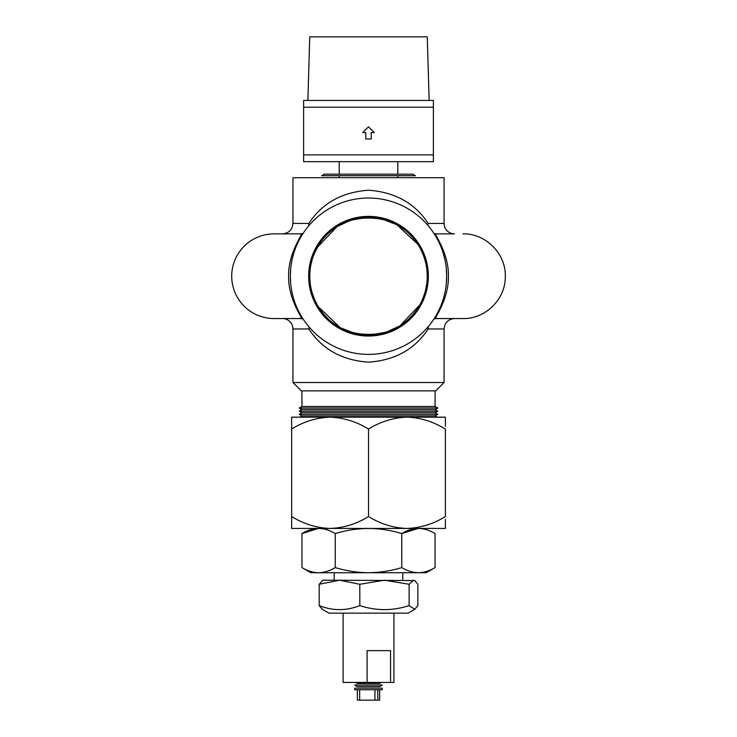 <?xml version="1.0" encoding="UTF-8"?>
<svg xmlns="http://www.w3.org/2000/svg" width="737" height="737" viewBox="0 0 737 737"><rect width="100%" height="100%" fill="white"/><g stroke="black" fill="none" stroke-linecap="round" stroke-linejoin="round"><path stroke-width="1.11" d="M417.824 244.288L396.838 224.739L382.485 219.147L366.621 217.489L350.959 220.142L337.104 226.554L317.306 247.411L319.195 244.288C337.804 209.345 399.141 209.262 417.824 244.288C417.382 243.302 427.7 258.604 427.257 276.209A58.748 58.748 0 0 0 368.509 217.461A58.748 58.748 0 0 0 309.761 276.209C309.319 258.595 319.618 243.339 319.195 244.288L314.837 252.33M428.344 276.209A59.835 59.835 0 0 0 368.509 216.374A59.835 59.835 0 0 0 308.674 276.209A59.835 59.835 0 0 0 368.509 336.035A59.835 59.835 0 0 0 428.344 276.209M290.691 268.83L290.341 276.209A78.168 78.168 0 0 0 368.509 354.377A78.168 78.168 0 0 0 446.677 276.209L446.327 268.83M446.327 283.579L446.677 276.209A78.168 78.168 0 0 0 368.509 198.032A78.168 78.168 0 0 0 290.341 276.209L290.691 283.579M292.948 382.521L444.07 382.521L435.733 390.859L301.286 390.859L292.948 382.521L292.948 328.969A10.419 10.419 0 0 0 282.52 318.55L274.053 318.55A42.341 42.341 0 0 1 231.713 276.209A42.341 42.341 0 0 1 274.053 233.869L300.613 233.869L274.053 233.869M297.214 309.89L297.693 310.802M427.994 224.499L428.179 223.44L444.07 223.44A10.419 10.419 0 0 0 454.499 233.869L434.222 233.869M444.07 382.521L444.07 328.969L428.179 328.969C414.949 349.209 395.06 360.282 368.509 362.189C341.959 360.282 322.069 349.209 308.849 328.969L309.116 327.025M301.93 390.859L301.93 406.492L435.088 406.492L435.088 390.859M301.93 406.492L299.231 408.049L437.796 408.049L435.088 406.492M299.231 408.049L301.93 409.615L435.088 409.615L437.796 408.049M301.93 409.615L299.231 411.182L437.796 411.182L435.088 409.615M299.231 411.182L301.93 412.738L435.088 412.738L437.796 411.182M301.93 412.738L299.231 414.305L437.796 414.305L435.088 412.738M299.231 414.305L301.93 415.871L435.088 415.871L437.796 414.305M301.93 415.871L299.683 417.17M435.088 415.871L437.345 417.17M313.52 255.536L312.654 258.005M312.626 258.107L311.143 263.57M310.526 266.748L310.111 269.825M310.093 269.963L309.761 276.209A58.748 58.748 0 0 0 368.509 334.948A58.748 58.748 0 0 0 427.257 276.209C427.69 293.833 417.4 309.07 417.824 308.121C399.205 343.101 337.841 343.12 319.195 308.121C319.655 309.116 309.319 293.851 309.761 276.209M419.712 247.411L419.335 246.738M427.257 276.062L426.907 269.806M425.912 263.735L425.203 260.797M424.392 258.107L422.568 253.215M421.619 251.105L420.707 249.263M419.123 246.379L418.552 245.439M444.07 223.44L444.07 177.709L292.948 177.709L292.948 223.44L308.849 223.44C322.069 203.209 341.959 192.136 368.509 190.22C395.06 192.136 414.949 203.209 428.179 223.44M439.667 242.252L439.289 241.543M309.761 276.246L310.12 282.63M312.626 294.303L314.441 299.167M316.32 303.165L317.877 305.993M318.393 306.859L340.236 327.698L354.598 333.281L370.453 334.92L386.096 332.258L399.933 325.837L419.712 304.998L417.824 308.121M425.94 288.582L426.916 282.483M318.799 307.513L318.504 307.043M318.338 306.767L317.979 306.168M434.047 318.817A10.419 10.419 0 0 1 436.405 318.55L462.965 318.55L436.405 318.55C431.606 321.092 448.851 301.673 448.409 276.209C448.87 250.82 431.633 231.354 436.405 233.869L454.499 233.869M428.427 326.408A10.419 8.227 90 0 0 428.179 328.969A10.419 6.458 37.9 0 1 427.571 327.412M309.448 224.997A10.419 6.458 37.9 0 0 308.849 223.44A10.419 8.227 -90 0 1 308.591 226.001M292.948 223.44C292.331 229.769 288.858 233.242 282.52 233.869L300.613 233.869A10.419 10.419 0 0 0 302.971 233.592M274.053 318.55L300.613 318.55C305.385 321.056 288.149 301.59 288.609 276.2C288.167 250.737 305.413 231.317 300.613 233.869A10.419 8.227 -90 0 0 303.119 233.371M307.863 100.425L309.761 36.85L427.257 36.85L429.155 100.425M339.195 177.295L339.195 175.728M339.195 174.172L339.195 161.661M397.823 177.295L397.823 175.728M397.823 174.172L397.823 161.661M365.782 132.54L362.733 132.54L368.509 126.838L374.285 132.54L371.245 132.54L371.245 139.007L365.782 139.007L365.782 132.54M433.393 107.206L433.393 100.425L303.626 100.425L303.626 107.206L433.393 107.206L433.393 154.89L303.626 154.89L303.626 161.661L433.393 161.661L433.393 154.89L433.393 161.661M303.626 107.206L303.626 154.89L303.626 107.206M324.317 174.172L412.702 174.172L415.41 175.728L321.608 175.728L324.317 174.172M323.589 177.709L413.429 177.709M390.536 650.642L367.1 650.642L367.1 682.434L390.536 682.434L390.536 650.642M393.917 613.138L393.917 682.434L390.536 682.434M367.1 682.434L343.101 682.434L343.101 613.138M414.747 580.563L322.907 580.203L319.185 584.275L339.499 580.203L359.803 584.275L384.465 580.203L409.127 584.275L413.485 580.203L414.747 580.563L417.833 584.275L417.833 605.602L414.747 609.306L409.127 605.602C392.729 610.955 376.285 610.955 359.803 605.602C346.307 610.955 332.765 610.955 319.185 605.602L322.272 609.306L328.905 613.138L408.114 613.138L414.747 609.306M319.185 605.602L319.185 584.275M359.803 605.602L359.803 584.275M409.127 605.602L409.127 584.275M291.64 417.732L291.64 429.063C303.607 421.628 316.422 417.667 330.075 417.17L406.944 417.17C420.44 417.63 433.255 421.592 445.378 429.063L445.378 516.545C433.411 523.97 420.597 527.941 406.944 528.438C393.447 527.978 380.633 524.016 368.509 516.545C356.542 523.97 343.737 527.941 330.075 528.438C316.578 527.978 303.764 524.016 291.64 516.545L291.64 528.438L445.378 528.438L445.378 519.345M291.64 417.17L330.075 417.17C343.58 417.63 356.386 421.592 368.509 429.063C380.476 421.628 393.291 417.667 406.944 417.17L445.378 417.17L445.378 417.732M291.64 519.336L291.64 425.387M291.64 424.549L291.64 420.283M291.64 525.334L291.64 520.211M369.301 428.612L368.509 429.063L368.509 516.545L367.717 516.996M445.378 426.262L445.378 417.17M445.378 520.211L445.378 528.438M444.586 516.996L445.378 516.545M445.378 420.283L445.378 425.396M310.876 572.732L301.958 567.582L301.958 533.579C313.022 526.817 324.114 526.817 335.234 533.579L335.234 533.579C357.491 526.817 379.675 526.817 401.785 533.579C412.849 526.817 423.941 526.817 435.06 533.579L435.06 567.582C429.634 570.88 424.088 572.594 418.423 572.732L310.876 572.732M335.105 567.656L335.234 567.582C329.798 570.88 324.252 572.594 318.596 572.732C312.921 572.594 307.375 570.88 301.958 567.582M435.06 567.582L426.143 572.732L418.423 572.732C412.748 572.594 407.202 570.88 401.785 567.582C391.015 570.862 379.923 572.575 368.509 572.732C357.242 572.603 346.15 570.889 335.234 567.582L335.234 533.579M418.275 528.438L401.785 533.579L401.785 567.582M318.439 528.438L301.958 533.579M382.227 689.731L354.7 689.731L354.7 688.165L382.319 688.165L382.227 689.731M379.656 700.15L379.656 689.731L379.656 700.15L357.362 700.15L357.381 689.731M357.408 686.598L379.61 686.598L382.319 685.042L354.7 685.042L357.408 686.598M355.603 682.434L357.408 683.475L379.61 683.475L381.416 682.434M308.849 328.969L292.948 328.969M433.9 319.047A10.419 8.227 90 0 1 436.405 318.55M359.665 700.15L359.665 689.731M374.93 700.15L374.93 689.731M377.823 700.15L377.823 689.731M444.07 328.969C444.687 322.64 448.17 319.167 454.499 318.55M462.965 318.55C485.121 319.093 505.158 299.655 505.287 277.49C506.605 254.422 486.061 233.242 462.965 233.869M436.405 233.869L434.047 233.592M300.613 318.55L302.971 318.817M334.22 572.732L334.22 580.203M402.798 572.732L402.798 580.203M357.362 700.15L357.362 689.731"/></g></svg>
